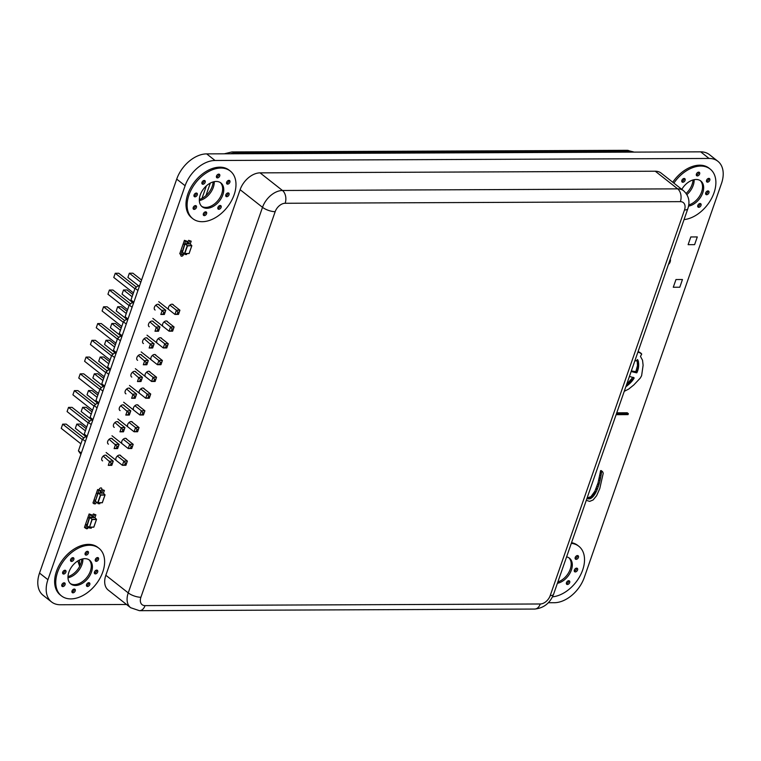 <?xml version="1.0" encoding="UTF-8"?>
<svg xmlns="http://www.w3.org/2000/svg" width="761" height="761" viewBox="0 0 761 761"><rect width="100%" height="100%" fill="white"/><g stroke="black" fill="none" stroke-linecap="round" stroke-linejoin="round"><path stroke-width="1.14" d="M88.98 559.754A15.153 9.979 -51.8 0 1 86.916 577.371A15.153 9.979 -51.8 0 1 70.288 583.516A15.153 9.979 128.2 0 0 86.916 577.371A15.153 9.979 128.2 0 0 88.98 559.754M67.986 577.789A15.153 9.979 128.2 0 0 82.882 558.869A15.153 9.979 -51.8 0 1 81.96 564.538A15.153 9.979 -51.8 0 1 67.986 577.789M568.876 557.775A15.153 9.979 -51.8 0 1 569.58 570.864A15.153 9.979 -51.8 0 1 557.842 582.013A15.153 9.979 128.2 0 0 569.58 570.864A15.153 9.979 128.2 0 0 568.876 557.775M700.234 180.576A15.153 9.979 -51.8 0 1 700.824 193.893A15.153 9.979 -51.8 0 1 688.762 204.947A15.153 9.979 128.2 0 0 700.824 193.893A15.153 9.979 128.2 0 0 700.234 180.576M686.907 194.597A15.153 9.979 128.2 0 0 694.137 179.682A15.153 9.979 -51.8 0 1 693.223 185.351A15.153 9.979 -51.8 0 1 686.907 194.597M220.329 182.554A15.153 9.979 -51.8 0 1 218.274 200.162A15.153 9.979 -51.8 0 1 201.636 206.307A15.153 9.979 128.2 0 0 218.274 200.162A15.153 9.979 128.2 0 0 220.329 182.554M199.344 200.59A15.153 9.979 128.2 0 0 214.231 181.66A15.153 9.979 -51.8 0 1 213.318 187.339A15.153 9.979 -51.8 0 1 199.344 200.59M116.718 460.833A3.329 2.197 -51.8 0 1 116.414 460.652A3.329 2.197 -51.8 0 1 116.756 456.676A3.329 2.197 -51.8 0 1 120.542 455.411A3.329 2.197 -51.8 0 1 121.028 456.096M102.602 460.89A3.329 2.197 -51.8 0 1 102.297 460.709A3.329 2.197 -51.8 0 1 102.64 456.733A3.329 2.197 -51.8 0 1 106.426 455.468A3.329 2.197 -51.8 0 1 106.911 456.153M122.559 444.072A3.329 2.197 -51.8 0 1 122.255 443.891A3.329 2.197 -51.8 0 1 122.588 439.915A3.329 2.197 -51.8 0 1 126.374 438.65A3.329 2.197 -51.8 0 1 126.868 439.335M108.443 444.129A3.329 2.197 -51.8 0 1 108.138 443.948A3.329 2.197 -51.8 0 1 108.481 439.972A3.329 2.197 -51.8 0 1 112.267 438.707A3.329 2.197 -51.8 0 1 112.752 439.392M128.39 427.311A3.329 2.197 -51.8 0 1 128.095 427.121A3.329 2.197 -51.8 0 1 128.428 423.145A3.329 2.197 -51.8 0 1 132.214 421.889A3.329 2.197 -51.8 0 1 132.709 422.574M114.283 427.368A3.329 2.197 -51.8 0 1 113.979 427.187A3.329 2.197 -51.8 0 1 114.312 423.202A3.329 2.197 -51.8 0 1 118.098 421.946A3.329 2.197 -51.8 0 1 118.592 422.631M134.231 410.54A3.329 2.197 -51.8 0 1 133.926 410.36A3.329 2.197 -51.8 0 1 134.269 406.384A3.329 2.197 -51.8 0 1 138.055 405.118A3.329 2.197 -51.8 0 1 138.54 405.803M120.114 410.598A3.329 2.197 -51.8 0 1 119.819 410.417A3.329 2.197 -51.8 0 1 120.152 406.441A3.329 2.197 -51.8 0 1 123.938 405.175A3.329 2.197 -51.8 0 1 124.433 405.86M140.072 393.779A3.329 2.197 -51.8 0 1 139.767 393.599A3.329 2.197 -51.8 0 1 140.1 389.622A3.329 2.197 -51.8 0 1 143.896 388.357A3.329 2.197 -51.8 0 1 144.381 389.042M125.955 393.837A3.329 2.197 -51.8 0 1 125.651 393.656A3.329 2.197 -51.8 0 1 125.993 389.68A3.329 2.197 -51.8 0 1 129.779 388.414A3.329 2.197 -51.8 0 1 130.264 389.099M145.912 377.018A3.329 2.197 -51.8 0 1 145.608 376.828A3.329 2.197 -51.8 0 1 145.941 372.852A3.329 2.197 -51.8 0 1 149.727 371.596A3.329 2.197 -51.8 0 1 150.221 372.272M131.796 377.075A3.329 2.197 -51.8 0 1 131.491 376.885A3.329 2.197 -51.8 0 1 131.824 372.909A3.329 2.197 -51.8 0 1 135.61 371.653A3.329 2.197 -51.8 0 1 136.105 372.338M151.743 360.248A3.329 2.197 -51.8 0 1 151.449 360.067A3.329 2.197 -51.8 0 1 151.781 356.091A3.329 2.197 -51.8 0 1 155.567 354.826A3.329 2.197 -51.8 0 1 156.062 355.511M137.627 360.305A3.329 2.197 -51.8 0 1 137.332 360.124A3.329 2.197 -51.8 0 1 137.665 356.148A3.329 2.197 -51.8 0 1 141.451 354.883A3.329 2.197 -51.8 0 1 141.946 355.568M157.584 343.487A3.329 2.197 -51.8 0 1 157.28 343.306A3.329 2.197 -51.8 0 1 157.622 339.32A3.329 2.197 -51.8 0 1 161.408 338.065A3.329 2.197 -51.8 0 1 161.893 338.75M143.468 343.544A3.329 2.197 -51.8 0 1 143.173 343.363A3.329 2.197 -51.8 0 1 143.506 339.387A3.329 2.197 -51.8 0 1 147.292 338.122A3.329 2.197 -51.8 0 1 147.786 338.807M163.425 326.716A3.329 2.197 -51.8 0 1 163.12 326.536A3.329 2.197 -51.8 0 1 163.453 322.559A3.329 2.197 -51.8 0 1 167.239 321.294A3.329 2.197 -51.8 0 1 167.734 321.979M149.308 326.783A3.329 2.197 -51.8 0 1 149.004 326.593A3.329 2.197 -51.8 0 1 149.346 322.616A3.329 2.197 -51.8 0 1 153.132 321.361A3.329 2.197 -51.8 0 1 153.617 322.046M169.256 309.955A3.329 2.197 -51.8 0 1 168.961 309.775A3.329 2.197 -51.8 0 1 169.294 305.798A3.329 2.197 -51.8 0 1 173.08 304.533A3.329 2.197 -51.8 0 1 173.575 305.218M155.149 310.012A3.329 2.197 -51.8 0 1 154.844 309.832A3.329 2.197 -51.8 0 1 155.177 305.855A3.329 2.197 -51.8 0 1 158.963 304.59A3.329 2.197 -51.8 0 1 159.458 305.275M204.157 180.452A2.15 1.417 -51.8 0 1 201.865 183.372A2.15 1.417 128.2 0 0 204.157 180.452M228.861 180.357A2.15 1.417 -51.8 0 1 226.569 183.268A2.15 1.417 128.2 0 0 228.861 180.357M195.406 205.603A2.15 1.417 -51.8 0 1 193.113 208.514A2.15 1.417 128.2 0 0 195.406 205.603M220.1 205.499A2.15 1.417 -51.8 0 1 217.817 208.409A2.15 1.417 128.2 0 0 220.1 205.499M228.015 192.914A2.15 1.417 -51.8 0 1 225.722 195.824A2.15 1.417 128.2 0 0 228.015 192.914M196.252 193.047A2.15 1.417 -51.8 0 1 193.96 195.958A2.15 1.417 128.2 0 0 196.252 193.047M218.702 174.117A2.15 1.417 -51.8 0 1 216.409 177.028A2.15 1.417 128.2 0 0 218.702 174.117M205.565 211.834A2.15 1.417 -51.8 0 1 203.273 214.754A2.15 1.417 128.2 0 0 205.565 211.834M684.063 178.474A2.15 1.417 -51.8 0 1 681.77 181.384A2.15 1.417 128.2 0 0 684.063 178.474M708.767 178.369A2.15 1.417 -51.8 0 1 706.474 181.28A2.15 1.417 128.2 0 0 708.767 178.369M700.006 203.52A2.15 1.417 -51.8 0 1 697.713 206.431A2.15 1.417 128.2 0 0 700.006 203.52M707.911 190.925A2.15 1.417 -51.8 0 1 705.618 193.836A2.15 1.417 128.2 0 0 707.911 190.925M698.598 172.129A2.15 1.417 -51.8 0 1 696.305 175.049A2.15 1.417 128.2 0 0 698.598 172.129M72.809 557.661A2.15 1.417 -51.8 0 1 70.516 560.572A2.15 1.417 128.2 0 0 72.809 557.661M97.503 557.556A2.15 1.417 -51.8 0 1 95.211 560.467A2.15 1.417 128.2 0 0 97.503 557.556M64.048 582.802A2.15 1.417 -51.8 0 1 61.755 585.713A2.15 1.417 128.2 0 0 64.048 582.802M88.752 582.698A2.15 1.417 -51.8 0 1 86.459 585.618A2.15 1.417 128.2 0 0 88.752 582.698M96.657 570.113A2.15 1.417 -51.8 0 1 94.364 573.023A2.15 1.417 128.2 0 0 96.657 570.113M64.894 570.246A2.15 1.417 -51.8 0 1 62.602 573.157A2.15 1.417 128.2 0 0 64.894 570.246M87.344 551.316A2.15 1.417 -51.8 0 1 85.051 554.227A2.15 1.417 128.2 0 0 87.344 551.316M74.207 589.043A2.15 1.417 -51.8 0 1 71.915 591.953A2.15 1.417 128.2 0 0 74.207 589.043M577.409 555.568A2.15 1.417 -51.8 0 1 575.116 558.479A2.15 1.417 128.2 0 0 577.409 555.568M568.648 580.719A2.15 1.417 -51.8 0 1 566.355 583.63A2.15 1.417 128.2 0 0 568.648 580.719M576.562 568.125A2.15 1.417 -51.8 0 1 574.27 571.045A2.15 1.417 128.2 0 0 576.562 568.125M88.704 526.888A1.722 1.141 -51.8 0 1 87.696 528.448A1.722 1.141 -51.8 0 1 86.259 528.61A1.722 1.141 -51.8 0 1 86.012 528.258M99.101 489.58A1.722 1.141 -51.8 0 1 100.966 487.915A1.722 1.141 -51.8 0 1 101.498 488.086A1.722 1.141 -51.8 0 1 101.603 489.703A1.722 1.141 -51.8 0 1 100.052 490.95M183.239 253.337A1.722 1.141 -51.8 0 1 183.249 253.337A1.722 1.141 -51.8 0 1 183.068 255.392A1.722 1.141 -51.8 0 1 181.108 256.048A1.722 1.141 -51.8 0 1 180.918 254.631M548.32 602.731L554.35 602.712A28.414 18.711 128.2 0 0 584.286 577.475L721.476 183.506A28.414 18.711 128.2 0 0 717.87 161.275A28.414 18.711 128.2 0 0 709.062 158.45L215.049 160.495A28.414 18.711 128.2 0 0 185.113 185.732L47.924 579.692A28.414 18.711 128.2 0 0 51.529 601.932A28.414 18.711 128.2 0 0 60.338 604.748L126.526 604.481M717.87 161.275L709.471 154.664A28.414 18.711 128.2 0 0 700.662 151.839L206.65 153.884A28.414 18.711 128.2 0 0 176.714 179.12L39.524 573.081A28.414 18.711 128.2 0 0 43.13 595.321L51.529 601.932M200.257 194.921A15.153 9.979 -51.8 0 1 220.918 182.963A15.153 9.979 -51.8 0 1 219.387 201.047A15.153 9.979 -51.8 0 1 202.179 206.783A15.153 9.979 -51.8 0 1 200.257 194.921M203.377 213.736A2.15 1.417 -51.8 0 1 206.307 212.053A2.15 1.417 -51.8 0 1 206.088 214.612A2.15 1.417 -51.8 0 1 203.653 215.42A2.15 1.417 -51.8 0 1 203.377 213.736M216.514 176.019A2.15 1.417 -51.8 0 1 219.444 174.326A2.15 1.417 -51.8 0 1 219.225 176.885A2.15 1.417 -51.8 0 1 216.79 177.703A2.15 1.417 -51.8 0 1 216.514 176.019M194.065 194.949A2.15 1.417 -51.8 0 1 196.994 193.256A2.15 1.417 -51.8 0 1 196.776 195.815A2.15 1.417 -51.8 0 1 194.34 196.623A2.15 1.417 -51.8 0 1 194.065 194.949M225.827 194.816A2.15 1.417 -51.8 0 1 228.757 193.123A2.15 1.417 -51.8 0 1 228.538 195.682A2.15 1.417 -51.8 0 1 226.103 196.5A2.15 1.417 -51.8 0 1 225.827 194.816M217.922 207.401A2.15 1.417 -51.8 0 1 220.842 205.708A2.15 1.417 -51.8 0 1 220.633 208.267A2.15 1.417 -51.8 0 1 218.188 209.085A2.15 1.417 -51.8 0 1 217.922 207.401M193.218 207.506A2.15 1.417 -51.8 0 1 196.148 205.812A2.15 1.417 -51.8 0 1 195.929 208.371A2.15 1.417 -51.8 0 1 193.494 209.189A2.15 1.417 -51.8 0 1 193.218 207.506M226.673 182.26A2.15 1.417 -51.8 0 1 229.603 180.566A2.15 1.417 -51.8 0 1 229.384 183.125A2.15 1.417 -51.8 0 1 226.949 183.934A2.15 1.417 -51.8 0 1 226.673 182.26M201.979 182.355A2.15 1.417 -51.8 0 1 204.899 180.661A2.15 1.417 -51.8 0 1 204.69 183.23A2.15 1.417 -51.8 0 1 202.245 184.038A2.15 1.417 -51.8 0 1 201.979 182.355M188.966 194.968A30.307 19.957 128.2 0 0 192.809 218.692A30.307 19.957 128.2 0 0 227.235 207.22A30.307 19.957 128.2 0 0 230.288 171.063A30.307 19.957 128.2 0 0 188.966 194.968M192.809 218.692L191.686 217.808A30.307 19.957 -51.8 0 1 187.843 194.084A30.307 19.957 -51.8 0 1 229.166 170.179L230.288 171.063M68.899 572.12A15.153 9.979 -51.8 0 1 89.56 560.172A15.153 9.979 -51.8 0 1 88.038 578.246A15.153 9.979 -51.8 0 1 70.821 583.982A15.153 9.979 -51.8 0 1 68.899 572.12M72.029 590.945A2.15 1.417 -51.8 0 1 74.949 589.252A2.15 1.417 -51.8 0 1 74.73 591.811A2.15 1.417 -51.8 0 1 72.295 592.619A2.15 1.417 -51.8 0 1 72.029 590.945M85.156 553.218A2.15 1.417 -51.8 0 1 88.086 551.525A2.15 1.417 -51.8 0 1 87.867 554.094A2.15 1.417 -51.8 0 1 85.432 554.902A2.15 1.417 -51.8 0 1 85.156 553.218M62.716 572.148A2.15 1.417 -51.8 0 1 65.636 570.455A2.15 1.417 -51.8 0 1 65.427 573.014A2.15 1.417 -51.8 0 1 62.982 573.832A2.15 1.417 -51.8 0 1 62.716 572.148M94.469 572.015A2.15 1.417 -51.8 0 1 97.398 570.322A2.15 1.417 -51.8 0 1 97.18 572.881A2.15 1.417 -51.8 0 1 94.745 573.699A2.15 1.417 -51.8 0 1 94.469 572.015M86.564 584.6A2.15 1.417 -51.8 0 1 89.494 582.907A2.15 1.417 -51.8 0 1 89.275 585.475A2.15 1.417 -51.8 0 1 86.84 586.284A2.15 1.417 -51.8 0 1 86.564 584.6M61.86 584.705A2.15 1.417 -51.8 0 1 64.79 583.012A2.15 1.417 -51.8 0 1 64.571 585.57A2.15 1.417 -51.8 0 1 62.136 586.389A2.15 1.417 -51.8 0 1 61.86 584.705M95.325 559.459A2.15 1.417 -51.8 0 1 98.245 557.765A2.15 1.417 -51.8 0 1 98.026 560.324A2.15 1.417 -51.8 0 1 95.591 561.133A2.15 1.417 -51.8 0 1 95.325 559.459M70.621 559.563A2.15 1.417 -51.8 0 1 73.551 557.87A2.15 1.417 -51.8 0 1 73.332 560.429A2.15 1.417 -51.8 0 1 70.897 561.238A2.15 1.417 -51.8 0 1 70.621 559.563M57.608 572.167A30.307 19.957 128.2 0 0 61.451 595.892A30.307 19.957 128.2 0 0 95.876 584.419A30.307 19.957 128.2 0 0 98.93 548.262A30.307 19.957 128.2 0 0 57.608 572.167M61.451 595.892L60.328 595.007A30.307 19.957 -51.8 0 1 56.485 571.292A30.307 19.957 -51.8 0 1 97.808 547.378L98.93 548.262M637.138 360.058L637.49 365.565L635.854 371.644L631.335 370.968M632.334 371.225L633.456 372.1L631.145 371.511M635.102 371.891L636.225 372.766L633.456 372.1M635.54 371.939L636.225 372.766M635.644 371.92L636.662 372.823M635.701 371.872L636.757 372.795M635.854 371.644L636.824 372.757M636.044 371.225L636.976 372.519M636.5 370.065L637.623 370.94L637.166 372.11M636.938 368.733L638.051 369.618L637.623 370.94M637.214 367.601L638.336 368.486L638.051 369.618M637.376 366.574L638.498 367.458L638.336 368.486M637.49 365.565L638.612 366.45L638.498 367.458M637.556 364.586L638.679 365.47L638.612 366.45M637.575 363.663L638.698 364.538L638.679 365.47M637.471 361.998L638.584 362.883L638.698 364.538M637.376 361.161L638.584 362.883M637.299 360.695L638.498 362.046M637.195 359.982L638.422 361.57M634.959 360.552L636.129 360.923L637.537 359.544L638.213 360.781M638.041 351.696L639.031 352.476L637.908 352.105M624.248 391.325L628.681 389.08L633.837 384.923L640.286 378.074L641.618 375.696L643.112 365.27L642.541 360.267L640.467 356.424L641.732 354.046L638.06 351.649M638.812 351.915L639.934 352.79L639.031 352.476M639.563 352.191L640.686 353.075L639.934 352.79M641.171 353.313L640.686 353.075M626.236 385.618L626.779 386.046L625.97 386.626M626.522 384.781L627.454 385.513L626.779 386.046M632.952 377.266L626.683 384.334M627.302 383.81L628.424 384.695L627.454 385.513M628.253 383.002L629.366 383.886L628.424 384.695M628.824 382.479L629.946 383.354L629.366 383.886M629.499 381.813L630.612 382.697L629.946 383.354M629.766 381.537L630.612 382.697M629.899 381.356L630.888 382.412M629.956 381.271L631.021 382.241M630.022 381.213L631.069 382.146M630.298 380.947L631.135 382.098M630.812 380.338L631.934 381.223L631.421 381.832M631.411 379.587L632.534 380.471L631.934 381.223M631.944 378.864L633.066 379.739L632.534 380.471M632.743 377.665L633.856 378.55L633.066 379.739M632.924 377.323L633.856 378.55M633.523 377.408L634.046 378.198M629.452 376.372L634.17 377.913M587.092 498.008L587.673 498.769M586.293 500.31L589.651 501.394L593.104 499.967L596.605 495.725L599.763 488.591L603.235 473.199L602.55 471.62L600.638 470.669L598.032 482.921L594.912 491.187L590.955 496.638L587.102 497.979M587.673 498.008L588.795 498.893L588.177 498.864M588.12 497.989L588.795 498.893M588.529 497.941L589.233 498.874M588.928 497.846L589.651 498.826M589.309 497.713L590.051 498.731M589.699 497.523L590.431 498.588M590.089 497.285L590.821 498.407M590.507 497L591.63 497.875L591.211 498.17M590.955 496.638L592.077 497.523L591.63 497.875M591.44 496.21L592.553 497.095L592.077 497.523M591.868 495.772L592.99 496.657L592.553 497.095M592.305 495.268L593.428 496.153L592.99 496.657M592.8 494.64L593.922 495.525L593.428 496.153M593.447 493.746L594.569 494.631L593.922 495.525M594.018 492.814L595.14 493.699L594.569 494.631M594.493 491.987L595.616 492.871L595.14 493.699M594.912 491.187L596.034 492.072L595.616 492.871M595.873 489.133L596.995 490.008L596.034 492.072M596.358 487.896L597.48 488.781L596.995 490.008M596.995 486.108L598.117 486.992L597.48 488.781M597.613 484.281L598.736 485.157L598.117 486.992M598.032 482.921L599.154 483.806L598.736 485.157M598.812 479.963L599.925 480.838L599.154 483.806M599.164 478.355L600.286 479.24L599.925 480.838M599.792 475.197L600.905 476.072L600.286 479.24M600.115 473.218L601.238 474.093L600.905 476.072M600.286 471.963L601.409 472.847L601.238 474.093M600.429 471.183L601.551 472.067L601.409 472.847M600.562 470.774L601.551 472.067M600.638 470.669L601.685 471.649M600.724 470.612L601.761 471.544M600.914 470.564L601.846 471.487M601.095 470.564L602.037 471.44M601.266 470.621L602.208 471.449M616.115 414.688L628.015 414.631L628.358 413.661L627.235 412.776L616.762 412.823M628.358 413.661L616.448 413.708M566.603 556.862A15.153 9.979 -51.8 0 1 569.466 558.184A15.153 9.979 -51.8 0 1 570.522 572.129A15.153 9.979 -51.8 0 1 557.394 583.307M574.374 570.037A2.15 1.417 -51.8 0 1 577.295 568.343A2.15 1.417 -51.8 0 1 577.085 570.902A2.15 1.417 -51.8 0 1 574.641 571.711A2.15 1.417 -51.8 0 1 574.374 570.037M566.469 582.622A2.15 1.417 -51.8 0 1 569.39 580.928A2.15 1.417 -51.8 0 1 569.171 583.487A2.15 1.417 -51.8 0 1 566.736 584.296A2.15 1.417 -51.8 0 1 566.469 582.622M575.221 557.471A2.15 1.417 -51.8 0 1 578.151 555.777A2.15 1.417 -51.8 0 1 577.932 558.346A2.15 1.417 -51.8 0 1 575.497 559.154A2.15 1.417 -51.8 0 1 575.221 557.471M552.496 596.833A30.307 19.957 128.2 0 0 580.329 575.402A30.307 19.957 128.2 0 0 578.836 546.274A30.307 19.957 128.2 0 0 571.302 543.354M571.54 542.669A30.307 19.957 -51.8 0 1 577.713 545.399L578.836 546.274M681.808 189.365A15.153 9.979 -51.8 0 1 700.814 180.985A15.153 9.979 -51.8 0 1 701.823 195.035A15.153 9.979 -51.8 0 1 688.553 206.136M696.42 174.041A2.15 1.417 -51.8 0 1 699.34 172.347A2.15 1.417 -51.8 0 1 699.131 174.906A2.15 1.417 -51.8 0 1 696.686 175.715A2.15 1.417 -51.8 0 1 696.42 174.041M705.723 192.828A2.15 1.417 -51.8 0 1 708.653 191.135A2.15 1.417 -51.8 0 1 708.434 193.703A2.15 1.417 -51.8 0 1 705.999 194.512A2.15 1.417 -51.8 0 1 705.723 192.828M697.818 205.422A2.15 1.417 -51.8 0 1 700.748 203.729A2.15 1.417 -51.8 0 1 700.529 206.288A2.15 1.417 -51.8 0 1 698.094 207.097A2.15 1.417 -51.8 0 1 697.818 205.422M706.579 180.271A2.15 1.417 -51.8 0 1 709.499 178.578A2.15 1.417 -51.8 0 1 709.29 181.137A2.15 1.417 -51.8 0 1 706.845 181.955A2.15 1.417 -51.8 0 1 706.579 180.271M681.875 180.376A2.15 1.417 -51.8 0 1 684.805 178.683A2.15 1.417 -51.8 0 1 684.586 181.242A2.15 1.417 -51.8 0 1 682.151 182.05A2.15 1.417 -51.8 0 1 681.875 180.376M684.044 219.606A30.307 19.957 128.2 0 0 711.744 198.088A30.307 19.957 128.2 0 0 710.184 169.075A30.307 19.957 128.2 0 0 673.875 183.116M672.753 182.24A30.307 19.957 -51.8 0 1 709.071 168.191L710.184 169.075M199.344 199.439A15.153 9.979 128.2 0 0 212.195 186.455A15.153 9.979 128.2 0 0 213.109 181.936M686.127 193.408A15.153 9.979 128.2 0 0 692.101 184.476A15.153 9.979 128.2 0 0 693.014 179.957M67.986 576.638A15.153 9.979 128.2 0 0 80.847 563.654A15.153 9.979 128.2 0 0 81.76 559.135M86.164 428.662L80.343 424.077L76.813 424.096L85.403 430.85M75.358 428.281L76.813 424.096L75.358 428.281L85.242 436.063M119.762 455.097L127.382 461.09L125.917 465.285L122.388 465.304L106.15 452.519M117.375 456.02L123.853 461.109L127.382 461.09M126.136 464.695L122.388 465.304L123.853 461.109L125.308 463.021L126.726 463.021M124.728 464.695L125.308 463.021M139.596 285.717L138.055 285.727L135.058 288.248L130.978 299.986L132.214 302.488L129.218 305.018L125.137 316.747L126.374 319.259L123.387 321.779L119.296 333.518L120.542 336.02L117.546 338.54L113.456 350.279L114.702 352.781L111.705 355.311L107.624 367.04L108.861 369.551L105.874 372.072L101.784 383.81L103.02 386.312L100.033 388.833L95.943 400.571L97.189 403.073L94.193 405.603L90.112 417.332L91.349 419.844L88.352 422.365L84.271 434.103L85.508 436.605L82.521 439.126L78.431 450.864L80.885 454.327M83.853 438.003L66.226 424.134L62.697 424.153L82.35 439.62M85.384 441.39L82.521 439.126M78.431 450.864L81.303 453.118M85.508 436.605L86.716 437.556L85.508 436.605M61.241 428.348L62.697 424.153L61.241 428.348L80.885 443.806M105.646 455.154L113.265 461.156L111.8 465.342L108.271 465.361L109.736 461.166L113.265 461.156M103.258 456.077L111.192 463.078L112.609 463.078M112.019 464.752L108.271 465.361M110.611 464.762L111.192 463.078M92.005 411.891L86.183 407.316L82.654 407.325L91.234 414.089M81.189 411.52L82.654 407.325L81.189 411.52L91.082 419.301M125.594 438.336L133.213 444.329L131.758 448.524L128.229 448.533L111.991 435.758M123.215 439.249L129.684 444.348L133.213 444.329M131.976 447.925L128.229 448.533L129.684 444.348L131.149 446.26L132.557 446.25M130.569 447.934L131.149 446.26M89.693 421.242L72.067 407.373L68.538 407.392L88.19 422.85M91.225 424.619L88.352 422.365M84.271 434.103L87.135 436.357M91.349 419.844L92.557 420.795L91.349 419.844M67.082 411.577L68.538 407.392L67.082 411.577L86.725 427.045M111.487 438.393L119.106 444.386L117.641 448.581L114.112 448.59L115.577 444.405L119.106 444.386M109.099 439.306L117.032 446.317L118.44 446.307M117.86 447.991L114.112 448.59M116.452 447.991L117.032 446.317M97.836 395.13L92.024 390.555L88.495 390.564L97.075 397.318M87.03 394.759L88.495 390.564L87.03 394.759L96.923 402.54M131.434 421.565L139.054 427.568L137.598 431.753L134.069 431.772L117.831 418.988M129.056 422.488L135.525 427.577L139.054 427.568M137.817 431.164L134.069 431.772L135.525 427.577L136.99 429.489L138.397 429.489M136.4 431.173L136.99 429.489M95.525 404.481L77.907 390.612L74.378 390.621L94.022 406.089M97.066 407.858L94.193 405.603M90.112 417.332L92.975 419.596M97.189 403.073L98.397 404.024L97.189 403.073M72.913 394.816L74.378 390.621L72.913 394.816L92.566 410.274M117.318 421.632L124.937 427.625L123.482 431.81L119.953 431.829L121.408 427.634L124.937 427.625M114.94 422.545L122.873 429.556L124.281 429.546M123.701 431.221L119.953 431.829M122.283 431.23L122.873 429.556M103.677 378.369L97.855 373.784L94.326 373.803L102.916 380.557M92.871 377.989L94.326 373.803L92.871 377.989L102.754 385.77M137.275 404.804L144.894 410.797L143.429 414.992L139.9 415.002L123.663 402.227M134.887 405.718L141.365 410.816L144.894 410.797M143.648 414.403L139.9 415.002L141.365 410.816L142.821 412.728L144.238 412.719M142.24 414.403L142.821 412.728M101.365 387.71L83.739 373.841L80.209 373.86L99.862 389.318M102.897 391.097L100.033 388.833M95.943 400.571L98.816 402.826M103.02 386.312L104.228 387.263L103.02 386.312M78.754 378.046L80.209 373.86L78.754 378.046L98.407 393.513M123.158 404.862L130.778 410.864L129.322 415.049L125.793 415.068L127.249 410.873L130.778 410.864M120.78 405.784L128.714 412.785L130.121 412.785M129.541 414.46L125.793 415.068M128.124 414.46L128.714 412.785M109.517 361.599L103.696 357.023L100.167 357.033L108.756 363.796M98.711 361.228L100.167 357.033L98.711 361.228L108.595 369.009M143.116 388.043L150.726 394.036L149.27 398.231L145.741 398.241L129.503 385.466M140.728 388.957L147.206 394.055L150.726 394.036M149.489 397.632L145.741 398.241L147.206 394.055L148.661 395.967L150.069 395.958M148.081 397.642L148.661 395.967M107.206 370.949L89.579 357.08L86.05 357.099L105.703 372.557M108.737 374.326L105.874 372.072M101.784 383.81L104.647 386.065M108.861 369.551L110.069 370.502L108.861 369.551M84.595 361.285L86.05 357.099L84.595 361.285L104.238 376.752M128.999 388.1L136.619 394.093L135.154 398.288L131.624 398.298L133.089 394.112L136.619 394.093M126.611 389.014L134.545 396.024L135.962 396.015M135.372 397.689L131.624 398.298M133.965 397.699L134.545 396.024M115.358 344.838L109.536 340.253L106.007 340.272L114.588 347.026M104.542 344.467L106.007 340.272L104.542 344.467L114.435 352.248M148.947 371.273L156.566 377.275L155.111 381.461L151.582 381.48L135.344 368.695M146.569 372.196L153.037 377.285L156.566 377.275M155.33 380.871L151.582 381.48L153.037 377.285L154.502 379.197L155.91 379.197M153.912 380.88L154.502 379.197M113.037 354.179L95.42 340.319L91.891 340.329L111.534 355.796M114.578 357.565L111.705 355.311M107.624 367.04L110.488 369.304M114.702 352.781L115.91 353.732L114.702 352.781M90.426 344.524L91.891 340.329L90.426 344.524L110.079 359.982M134.83 371.33L142.45 377.332L140.994 381.518L137.465 381.537L138.921 377.342L142.45 377.332M132.452 372.253L140.385 379.263L141.793 379.254M141.213 380.928L137.465 381.537M139.805 380.938L140.385 379.263M121.189 328.077L115.368 323.492L111.838 323.511L120.428 330.264M110.383 327.696L111.838 323.511L110.383 327.696L120.276 335.477M154.787 354.512L162.407 360.505L160.942 364.7L157.422 364.709L141.185 351.934M152.409 355.425L158.878 360.524L162.407 360.505M161.17 364.11L157.422 364.709L158.878 360.524L160.343 362.436L161.751 362.426M159.753 364.11L160.343 362.436M118.878 337.418L101.261 323.549L97.731 323.568L117.375 339.025M120.409 340.804L117.546 338.54M113.456 350.279L116.328 352.533M120.542 336.02L121.75 336.971L120.542 336.02M96.267 327.753L97.731 323.568L96.267 327.753L115.919 343.221M140.671 354.569L148.29 360.562L146.835 364.757L143.306 364.776L144.761 360.581L148.29 360.562M138.293 355.492L146.226 362.493L147.634 362.493M147.054 364.167L143.306 364.776M145.636 364.167L146.226 362.493M127.03 311.306L121.208 306.731L117.679 306.74L126.269 313.503M116.224 310.935L117.679 306.74L116.224 310.935L126.107 318.716M160.628 337.751L168.248 343.744L166.783 347.939L163.254 347.948L147.016 335.173M158.24 338.664L164.718 343.753L168.248 343.744M167.001 347.339L163.254 347.948L164.718 343.753L166.174 345.675L167.591 345.665M165.594 347.349L166.174 345.675M124.718 320.657L107.092 306.788L103.563 306.797L123.215 322.264M126.25 324.034L123.387 321.779M119.296 333.518L122.169 335.772M126.374 319.259L127.582 320.21L126.374 319.259M102.107 310.992L103.563 306.797L102.107 310.992L121.76 326.459M146.512 337.808L154.131 343.801L152.666 347.996L149.137 348.005L150.602 343.82L154.131 343.801M144.133 338.721L152.057 345.732L153.475 345.722M152.885 347.397L149.137 348.005M151.477 347.406L152.057 345.732M132.871 294.545L127.049 289.96L123.52 289.979L132.11 296.733M122.055 294.174L123.52 289.979L122.055 294.174L131.948 301.955M166.459 320.98L174.079 326.983L172.623 331.168L169.094 331.187L152.856 318.402M164.081 321.903L170.55 326.992L174.079 326.983M172.842 330.578L169.094 331.187L170.55 326.992L172.015 328.904L173.422 328.904M171.434 330.588L172.015 328.904M130.559 303.886L112.932 290.027L109.403 290.036L129.056 305.503M132.091 307.273L129.218 305.018M125.137 316.747L128 319.002M132.214 302.488L133.422 303.439L132.214 302.488M107.948 294.231L109.403 290.036L107.948 294.231L127.591 309.689M152.352 321.037L159.972 327.04L158.507 331.225L154.978 331.244L156.443 327.049L159.972 327.04M149.965 321.96L157.898 328.961L159.315 328.961M158.726 330.635L154.978 331.244M157.318 330.645L157.898 328.961M141.575 280.038L132.89 273.199L129.36 273.218L140.814 282.226M127.896 277.404L129.36 273.218L127.896 277.404L138.473 285.727M172.3 304.219L179.919 310.212L178.464 314.407L174.935 314.417L158.697 301.641M169.922 305.132L176.39 310.231L179.919 310.212M178.683 313.817L174.935 314.417L176.39 310.231L177.855 312.143L179.263 312.134M177.265 313.817L177.855 312.143M136.39 287.125L118.773 273.256L115.244 273.275L134.887 288.733M137.931 290.502L135.058 288.248M130.978 299.986L133.841 302.241M138.055 285.727L139.263 286.678M113.779 277.461L115.244 273.275L113.779 277.461L133.432 292.928M158.183 304.276L165.803 310.269L164.347 314.464L160.818 314.474L162.274 310.288L165.803 310.269M155.805 305.19L163.739 312.2L165.147 312.191M164.566 313.874L160.818 314.474M163.158 313.874L163.739 312.2M655.278 171.225L677.68 188.852A18.939 12.471 128.2 0 1 683.549 190.735L661.157 173.108A18.939 12.471 128.2 0 0 655.278 171.225L260.072 172.861A18.939 12.471 128.2 0 0 240.115 189.689L105.846 575.268A18.939 12.471 128.2 0 0 108.243 590.098L130.645 607.716L139.472 610.693L534.688 609.057A9.474 6.316 -90.2 0 0 540.243 603.987L145.037 605.623A9.474 6.316 89.8 0 1 139.472 610.693M86.212 522.35L86.802 520.676M89.731 517.366L87.087 525.965L89.731 517.366L94.668 517.347L96.533 519.373L93.812 527.173L89.237 527.192L87.087 525.965M96.438 519.497L93.793 527.097L89.532 527.097L92.167 519.535L90.007 517.585L94.954 517.566L95.896 514.826L93.365 513.951L95.896 514.826M89.532 527.097L91.986 519.287L96.523 519.268M88.799 526.945A1.893 1.246 -51.8 0 1 88.695 527.363L91.225 528.239L91.596 527.192M91.662 514.845L90.255 514.855L87.106 524.909L85.632 524.025L84.461 527.383L85.584 528.258L86.754 524.909L85.632 524.025L89.132 513.97L91.662 514.845A1.893 1.246 128.2 0 0 91.9 516.329A1.893 1.246 128.2 0 0 94.488 514.836M85.584 528.258L86.992 528.258A1.893 1.246 -51.8 0 1 88.39 526.707M89.874 527.202A1.893 1.246 -51.8 0 1 89.817 528.248M91.558 515.616A1.893 1.246 128.2 0 0 93.365 513.951M90.255 514.855L89.132 513.97M89.085 518.203L87.962 517.318L89.085 518.203M181.499 248.723L182.088 247.04M185.018 243.729L182.383 252.338L185.018 243.729L189.955 243.71L191.81 245.632L189.061 253.537L184.523 253.556L182.383 252.338M184.609 253.575L189.07 253.556L184.818 253.47L187.463 245.898L185.304 243.948L190.24 243.929L191.192 241.199L188.652 240.324L191.192 241.199M184.523 253.556L187.273 245.651L191.81 245.632L187.463 245.898M184.086 253.308A1.893 1.246 -51.8 0 1 183.981 253.727L186.521 254.602L186.883 253.565M186.949 241.208L185.541 241.218L182.393 251.273L180.918 250.398L179.748 253.746L180.871 254.631L182.041 251.273L180.918 250.398L184.419 240.333L186.949 241.208A1.893 1.246 128.2 0 0 187.196 242.692A1.893 1.246 128.2 0 0 189.774 241.199M180.871 254.631L182.279 254.621A1.893 1.246 -51.8 0 1 183.677 253.08M185.161 253.565A1.893 1.246 -51.8 0 1 185.104 254.612M186.845 241.988A1.893 1.246 128.2 0 0 188.652 240.324M185.541 241.218L184.419 240.333M184.371 244.576L183.258 243.691L184.371 244.576M94.716 497.932L95.306 496.258M98.236 492.947L95.315 501.328L98.236 492.947L103.173 492.919L105.028 494.84L102.297 502.679M102.278 502.745L97.741 502.764L100.49 494.859L105.028 494.84L102.297 502.66L98.036 502.679L100.671 495.107L98.511 493.166L103.458 493.147L104.4 490.407L101.869 489.532L104.4 490.407M97.741 502.764L95.591 501.547M97.303 502.517A1.893 1.246 -51.8 0 1 97.199 502.945L99.729 503.82L100.1 502.774M100.167 490.426L98.759 490.426L95.61 500.491L94.136 499.606L92.966 502.964L94.088 503.839L95.258 500.491L94.136 499.606L97.636 489.551L100.167 490.426A1.893 1.246 128.2 0 0 100.404 491.91A1.893 1.246 128.2 0 0 102.992 490.417M94.088 503.839L95.496 503.839A1.893 1.246 -51.8 0 1 96.894 502.289M98.378 502.783A1.893 1.246 -51.8 0 1 98.321 503.82M100.062 491.197A1.893 1.246 128.2 0 0 101.869 489.532M98.759 490.426L97.636 489.551M97.589 493.784L96.466 492.9L97.589 493.784M682.465 279.515L675.977 279.544L673.285 287.249L679.782 287.23L682.465 279.515M694.612 244.642L688.115 244.671L690.807 236.956L697.295 236.928L694.612 244.642M670.022 259.862A3.596 2.369 -51.8 0 1 670.07 262.079A3.596 2.369 -51.8 0 1 668.424 264.457M670.289 259.101A4.547 2.996 -51.8 0 1 670.222 261.622A4.547 2.996 -51.8 0 1 670.137 261.87M39.524 573.081L47.924 579.692M176.714 179.12L185.113 185.732M206.65 153.884L215.049 160.495M700.662 151.839L709.062 158.45M599.345 477.423L600.467 478.308M534.688 609.057C543.696 608.144 549.994 603.216 553.57 594.284A9.474 3.301 -160.8 0 1 550.222 595.578A9.474 6.24 -51.8 0 1 540.243 603.987M553.57 594.284L687.839 208.704A9.474 3.301 -160.8 0 1 684.5 209.998L550.222 595.578M260.072 172.861L282.464 190.488L677.68 188.852A9.474 6.316 89.8 0 1 680.363 201.646A9.474 6.24 -51.8 0 1 684.5 209.998M240.115 189.689L262.516 207.315A18.939 12.471 128.2 0 1 282.464 190.488A9.474 6.316 89.8 0 1 285.147 203.273L680.363 201.646M105.846 575.268L128.238 592.895L262.516 207.315A9.474 3.301 19.2 0 0 275.168 211.691A9.474 6.24 -51.8 0 1 285.147 203.273M130.645 607.716A18.939 12.471 128.2 0 1 128.238 592.895A9.474 3.301 19.2 0 0 140.899 597.271L275.168 211.691M145.037 605.623A9.474 6.24 -51.8 0 1 140.899 597.271M634.217 152.114L627.121 150.307A9.474 6.316 89.8 0 1 630.079 151.401A18.939 12.471 -51.8 0 1 633.961 152.114M80.019 565.67A18.939 12.471 -51.8 0 1 79.591 559.972M205.936 195.653L210.312 183.087M230.478 153.789A18.939 12.471 -51.8 0 1 234.873 153.037A9.474 6.316 -90.2 0 0 231.915 151.943L627.121 150.307M235.796 153.76L234.873 153.037L630.079 151.401L631.012 152.133M92.167 519.535L96.428 519.516M191.734 245.87L189.089 253.461M100.671 495.107L104.932 495.088M683.549 190.735C688.772 195.558 690.198 201.541 687.839 208.704M79.667 566.365L77.812 560.943M202.007 198.364L206.364 185.855M224.314 153.808L231.915 151.943M96.523 519.402L93.831 527.145M93.784 527.183L89.322 527.202M191.81 245.765L189.118 253.518M105.028 494.983L102.335 502.726M102.288 502.764L97.827 502.783"/></g></svg>
